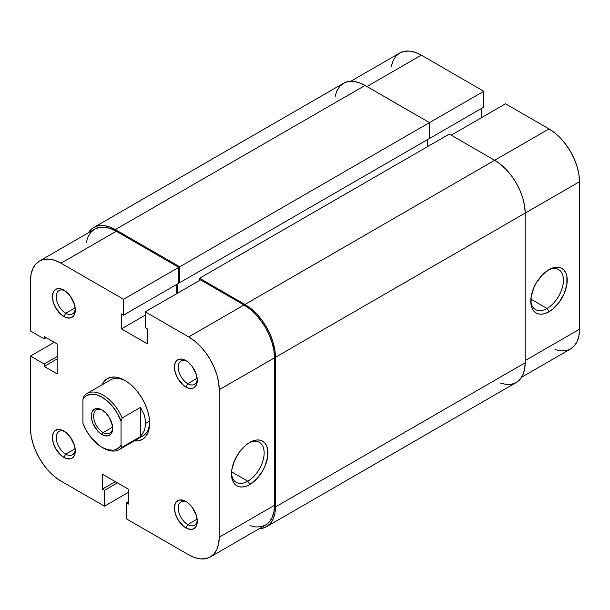 <?xml version="1.0" encoding="UTF-8"?>
<svg xmlns="http://www.w3.org/2000/svg" width="610" height="610" viewBox="0 0 610 610"><rect width="100%" height="100%" fill="white"/><g stroke="black" fill="none" stroke-linecap="round" stroke-linejoin="round"><path stroke-width="0.91" d="M547.094 308.446A23.096 13.336 120 0 0 563.419 280.707A23.096 13.336 120 0 0 548.024 270.23A23.096 13.336 -60 0 1 558.638 269.597A23.096 13.336 -60 0 1 562.176 288.095A23.096 13.336 -60 0 1 547.094 308.446L530.852 299.075L547.094 308.446A23.096 13.336 -60 0 1 535.549 309.59A23.096 13.336 -60 0 1 530.791 300.074A23.096 13.336 120 0 0 547.094 308.446L549 311.748L547.094 308.446M549 269.635A25.788 14.892 -60 0 1 567.231 280.165A25.788 14.892 -60 0 1 549 311.748L545.439 313.395L542.023 314.173L538.866 314.051L536.106 313.029L533.841 311.146L532.156 308.477L531.112 305.13L531.112 296.91L533.841 287.745L536.106 283.246L542.023 275.27L549 269.635L552.561 267.988L555.977 267.21L559.134 267.332L561.894 268.362L564.159 270.238L565.844 272.906L566.888 276.261L566.888 284.473L564.159 293.639L559.134 302.354L552.561 309.293L549 311.748A25.788 14.892 -60 0 1 530.769 301.218A25.788 14.892 -60 0 1 549 269.635L549 269.635M350.773 81.29L399.718 53.032A43.135 24.903 -120 0 1 421.281 55.167L483.806 91.271L483.806 107.116L428.525 139.034L483.806 107.116L483.806 91.271L179.759 266.806L115.328 229.612L365.047 85.438L429.478 122.633L429.478 138.485L179.759 282.659L429.478 138.485L429.478 122.633L483.806 91.271L421.281 55.167L366.953 86.536L421.281 55.167L415.334 52.414L409.607 51.11L404.338 51.324L399.718 53.032L395.921 56.181L393.099 60.642L391.368 66.246M554.947 349.583L560.674 350.88L565.943 350.674L570.563 348.958L574.361 345.809L577.182 341.348L578.913 335.744L579.5 329.217L579.5 181.734L578.913 174.529L577.182 166.919L574.361 159.202L570.563 151.676L565.943 144.623L560.674 138.325L554.947 133.018L549 128.908L505.537 103.814L451.209 135.184L505.537 103.814L549 128.908L494.672 160.277L549 128.908A43.135 24.903 -120 0 1 579.5 181.734L525.172 213.103L579.5 181.734L579.5 329.217L525.172 360.579L579.5 329.217A43.135 24.903 -120 0 1 570.563 348.958L521.626 377.216M481.709 117.57L481.709 108.328L481.709 117.57M525.172 362.782L275.453 506.956L275.453 357.277L525.172 213.103L525.172 362.782L275.453 506.956A43.135 24.903 60 0 1 266.517 526.697A43.135 24.903 60 0 1 259.227 528.71L261.896 528.413L266.517 526.697L270.314 523.555L273.135 519.095L274.866 513.49L275.453 506.956L275.453 357.277L525.172 213.103A43.135 24.903 -120 0 0 494.672 160.277L244.953 304.451A43.135 24.903 60 0 1 275.453 357.277L274.866 350.064L273.135 342.454L270.314 334.745L266.517 327.212L261.896 320.166L256.627 313.868L250.901 308.561L244.953 304.451L199.584 278.252L449.303 134.078L494.672 160.277L244.953 304.451L199.584 278.252L199.584 280.455L199.584 278.252L449.303 134.078L494.672 160.277L500.619 164.387L506.346 169.694L511.615 175.993L516.235 183.038L520.033 190.572L522.854 198.281L524.585 205.89L525.172 213.103L525.172 362.782A43.135 24.903 -120 0 1 516.235 382.523L520.033 379.382L522.854 374.921L524.585 369.317L525.172 362.782M427.381 146.736L427.381 139.698L427.381 146.736M177.662 283.871L177.662 293.113L177.662 283.871M179.759 282.659L178.806 282.11L179.759 282.659L179.759 266.806L179.759 282.659M93.765 227.477A43.135 24.903 60 0 1 115.328 229.612L109.381 226.851L103.654 225.555L98.385 225.761L93.765 227.477L89.967 230.618L88.374 232.784A43.135 24.903 60 0 1 93.765 227.477L343.483 83.303L348.104 81.587L353.373 81.382L359.099 82.678L365.047 85.438L429.478 122.633L179.759 266.806L115.328 229.612L365.047 85.438A43.135 24.903 -120 0 0 343.483 83.303L339.686 86.445L336.865 90.905L335.134 96.51M500.619 383.149L506.346 384.445L511.615 384.239L516.235 382.523L266.517 526.697M64.858 290.764A13.481 7.785 -120 0 0 56.242 297.276A13.481 7.785 -120 0 0 65.766 313.25L63.859 316.552A16.173 9.341 60 0 1 52.422 296.742A16.173 9.341 60 0 1 63.859 290.139L59.483 288.621L57.508 288.698L54.351 290.52L53.291 292.19L52.422 296.742L53.291 302.301L55.769 308.019L61.625 315.012L66.094 317.589L70.211 318.001L73.368 316.178L74.428 314.501L75.297 309.949L74.428 304.398L70.211 296.033L66.094 291.687L63.859 290.139A16.173 9.341 60 0 1 75.297 309.949A16.173 9.341 60 0 1 63.859 316.552L65.766 313.25A13.481 7.785 60 0 1 56.959 301.378A13.481 7.785 60 0 1 59.025 290.573A13.481 7.785 60 0 1 64.858 290.764M186.858 502.076A13.481 7.785 -120 0 0 178.242 508.587A13.481 7.785 -120 0 0 187.766 524.562L185.859 527.863A16.173 9.341 60 0 1 174.422 508.054A16.173 9.341 60 0 1 185.859 501.45L183.625 500.413L179.508 500.009L176.351 501.832L175.291 503.502L174.422 508.054L175.291 513.612L177.769 519.331L183.625 526.323L188.094 528.9L192.211 529.305L195.368 527.49L196.428 525.812L197.297 521.26L196.428 515.702L192.211 507.345L188.094 502.991L185.859 501.45A16.173 9.341 60 0 1 197.297 521.26A16.173 9.341 60 0 1 185.859 527.863L187.766 524.562A13.481 7.785 60 0 1 178.959 512.682A13.481 7.785 60 0 1 181.025 501.885A13.481 7.785 60 0 1 186.858 502.076M64.858 431.644A13.481 7.785 -120 0 0 56.242 438.148A13.481 7.785 -120 0 0 65.766 454.13L63.859 457.431A16.173 9.341 60 0 1 52.422 437.622A16.173 9.341 60 0 1 63.859 431.018L61.625 429.981L57.508 429.57L54.351 431.392L53.291 433.07L52.422 437.622L53.291 443.173L55.769 448.891L61.625 455.883L66.094 458.461L70.211 458.872L71.95 458.232L74.428 455.38L75.297 450.828L74.428 445.269L70.211 436.912L66.094 432.559L63.859 431.018A16.173 9.341 60 0 1 75.297 450.828A16.173 9.341 60 0 1 63.859 457.431L65.766 454.13A13.481 7.785 60 0 1 56.959 442.25A13.481 7.785 60 0 1 59.025 431.445A13.481 7.785 60 0 1 64.858 431.644M186.858 361.204A13.481 7.785 -120 0 0 178.242 367.716A13.481 7.785 -120 0 0 187.766 383.69L185.859 386.992A16.173 9.341 60 0 1 174.422 367.182A16.173 9.341 60 0 1 185.859 360.579L181.483 359.054L177.769 359.778L176.351 360.96L175.291 362.63L174.422 367.182L175.291 372.74L177.769 378.452L183.625 385.451L188.094 388.029L192.211 388.433L193.95 387.792L196.428 384.94L197.297 380.388L196.428 374.83L192.211 366.473L188.094 362.119L185.859 360.579A16.173 9.341 60 0 1 197.297 380.388A16.173 9.341 60 0 1 185.859 386.992L187.766 383.69A13.481 7.785 60 0 1 178.959 371.81A13.481 7.785 60 0 1 181.025 361.013A13.481 7.785 60 0 1 186.858 361.204M231.51 472.864A23.096 13.336 120 0 0 247.812 481.237L249.719 484.538A25.788 14.892 -60 0 1 231.487 474.008A25.788 14.892 -60 0 1 249.719 442.425L253.28 440.778L256.696 440.001L259.852 440.123L262.613 441.144L264.877 443.028L266.562 445.696L267.607 449.051L267.607 457.264L264.877 466.429L262.613 470.928L256.696 478.903L249.719 484.538L246.158 486.185L242.742 486.963L239.585 486.841L236.825 485.812L234.56 483.936L232.875 481.267L231.831 477.912L231.831 469.7L234.56 460.535L239.585 451.819L246.158 444.881L249.719 442.425A25.788 14.892 -60 0 1 267.958 452.955A25.788 14.892 -60 0 1 249.719 484.538L247.812 481.237A23.096 13.336 -60 0 1 236.268 482.38A23.096 13.336 -60 0 1 231.51 472.864M101.946 384.879A35.044 20.237 60 0 1 124.859 380.388L120.025 378.147L115.374 377.094L111.089 377.262L107.337 378.65L104.257 381.212L101.946 384.879M231.571 471.858L247.812 481.237L231.571 471.858M75.16 307.829L65.766 313.25L75.16 307.829M75.16 448.701L65.766 454.13L75.16 448.701M197.16 519.14L187.766 524.562L197.16 519.14M197.16 378.269L187.766 383.69L197.16 378.269M86.956 393.534A32.353 18.681 60 0 1 122.191 417.957L140.491 407.388L144.463 415.349L145.828 423.309L149.572 421.152L145.828 423.309L144.463 430.599L140.491 436.592L122.191 447.153L121.047 445.262A30.736 17.743 60 0 1 101.984 447.305A30.736 17.743 60 0 1 82.922 423.256L82.922 399.154L86.361 395.753L90.905 394.228L96.243 394.693L101.984 397.118L107.726 401.327L113.063 407.022L117.608 413.793L121.047 421.167L121.047 445.262L119.484 447.191L115.458 449.677L113.063 450.195L107.726 449.73L101.984 447.305L99.087 445.407L90.905 437.4L86.361 430.629L82.922 423.256L82.922 399.154L84.066 395.943A32.353 18.681 60 0 1 86.956 393.534L110.593 379.885A32.353 18.681 60 0 1 125.835 380.975M188.719 554.833L126.194 518.729L126.194 502.884L128.291 504.096L128.291 489.128L102.366 474.161L102.366 489.128L104.462 490.333L104.462 506.186L61 481.092L55.053 476.982L49.326 471.675L44.057 465.377L39.436 458.324L35.639 450.798L32.818 443.081L31.087 435.471L30.5 428.266L30.5 356.065L30.5 428.266A43.135 24.903 60 0 0 61 481.092L104.462 506.186L104.462 490.333L102.366 489.128L115.328 481.641L102.366 489.128L102.366 474.161L128.291 489.128L128.291 504.096L126.194 502.884L128.291 501.672L126.194 502.884L126.194 518.729L188.719 554.833L194.666 557.586L200.393 558.89L205.662 558.676L210.282 556.968A43.135 24.903 60 0 1 188.719 554.833M39.436 261.042L94.718 229.124A43.135 24.903 -120 0 1 116.281 231.259L61 263.177A43.135 24.903 60 0 0 39.436 261.042A43.135 24.903 60 0 0 30.5 280.783L30.5 330.971L44.225 338.901L46.322 337.688L44.225 338.901L44.225 336.476L57.188 343.956L57.188 373.892L44.225 366.412L44.225 363.987L30.5 356.065L54.328 342.309L30.5 356.065L44.225 363.987L44.225 366.412L57.188 373.892L57.188 343.956L44.225 336.476L44.225 338.901L30.5 330.971L30.5 280.783L31.087 274.256L32.818 268.652L35.639 264.191L39.436 261.042L44.057 259.326L49.326 259.12L55.053 260.417L61 263.177L116.281 231.259L178.806 267.355L123.525 299.274L61 263.177L123.525 299.274L123.525 315.126L121.428 313.914L121.428 328.881L147.353 343.849L147.353 328.881L145.256 327.669L145.256 311.824L188.719 336.918L194.666 341.028L200.393 346.335L205.662 352.633L210.282 359.679L214.079 367.205L216.901 374.921L218.632 382.531L219.219 389.744L219.219 537.219L218.632 543.754L216.901 549.358L214.079 553.819L210.282 556.968L265.563 525.05L269.361 521.901L272.182 517.44L273.913 511.836L274.5 505.301L274.5 357.826L273.913 350.62L272.182 343.011L269.361 335.294L265.563 327.768L260.943 320.715L255.674 314.417L249.947 309.11L244 305L200.537 279.906L244 305L188.719 336.918L145.256 311.824L200.537 279.906L145.256 311.824L145.256 327.669L147.353 328.881L147.353 343.849L121.428 328.881L145.256 315.126L121.428 328.881L121.428 313.914L123.525 315.126L178.806 283.208L178.806 267.355L116.281 231.259L110.334 228.498L104.607 227.202L99.338 227.416L94.718 229.124L90.92 232.273L88.099 236.733L86.368 242.338M149.625 422.173A32.353 18.681 60 0 1 142.938 435.921L119.301 449.562A32.353 18.681 60 0 1 102.549 447.618M176.709 293.662L176.709 284.42L176.709 293.662M249.947 525.675L255.674 526.971L260.943 526.758L265.563 525.05A43.135 24.903 -120 0 0 274.5 505.301L274.5 357.826L219.219 389.744L219.219 537.219L274.5 505.301L219.219 537.219A43.135 24.903 60 0 1 210.282 556.968M134.291 440.908L138.63 440.748L142.382 439.353L145.462 436.798L147.757 433.169L149.168 428.616L149.641 423.309L149.168 417.453L147.757 411.27L145.462 405.002L142.382 398.887L138.63 393.16L134.345 388.044L129.694 383.728L124.859 380.388A35.044 20.237 60 0 1 149.641 423.309A35.044 20.237 60 0 1 134.291 440.908M128.291 492.43L104.462 506.186L128.291 492.43M197.251 379.214A13.481 7.785 60 0 1 194.506 384.353A13.481 7.785 60 0 1 187.766 383.69A13.481 7.785 -120 0 0 197.251 379.214M197.251 520.086A13.481 7.785 60 0 1 194.506 525.233A13.481 7.785 60 0 1 187.766 524.562A13.481 7.785 -120 0 0 197.251 520.086M75.251 449.646A13.481 7.785 60 0 1 72.506 454.793A13.481 7.785 60 0 1 65.766 454.13A13.481 7.785 -120 0 0 75.251 449.646M75.251 308.774A13.481 7.785 60 0 1 72.506 313.921A13.481 7.785 60 0 1 65.766 313.25A13.481 7.785 -120 0 0 75.251 308.774M178.806 267.355L178.806 283.208L123.525 315.126L123.525 299.274L178.806 267.355M44.225 366.412L57.188 358.924L44.225 366.412M44.225 363.987L57.188 356.507L44.225 363.987M117.425 482.853L104.462 490.333L117.425 482.853M248.743 443.02A23.096 13.336 -60 0 1 259.357 442.38A23.096 13.336 -60 0 1 262.895 460.886A23.096 13.336 -60 0 1 247.812 481.237A23.096 13.336 120 0 0 264.138 453.489A23.096 13.336 120 0 0 248.743 443.02M219.219 389.744L274.5 357.826A43.135 24.903 -120 0 0 244 305L188.719 336.918A43.135 24.903 60 0 1 219.219 389.744M139.408 437.217A32.353 18.681 -120 0 0 149.618 422.173M102.572 410.24A13.481 7.785 -120 0 0 93.605 416.371A13.481 7.785 -120 0 0 103.128 432.559L101.984 434.533A15.098 8.715 60 0 1 91.309 416.05A15.098 8.715 60 0 1 101.984 409.882L97.897 408.464L94.436 409.135L92.125 411.796L91.515 413.763L91.515 418.567L93.109 423.935L97.897 431.239L99.903 433.1L104.066 435.502L107.917 435.883L110.86 434.183L111.843 432.62L112.453 430.66L112.453 425.849L109.533 417.85L106.071 413.183L101.984 409.882A15.098 8.715 60 0 1 112.659 428.372A15.098 8.715 60 0 1 101.984 434.533L103.128 432.559A13.481 7.785 60 0 1 94.321 420.679A13.481 7.785 60 0 1 96.388 409.874A13.481 7.785 60 0 1 102.572 410.24M112.606 427.084L103.128 432.559L112.606 427.084M101.984 447.305L103.128 447.961A32.353 18.681 -120 0 0 122.191 447.153L121.047 445.262L121.047 421.167L122.191 417.957L140.491 407.388L140.491 436.592L122.191 447.153A32.353 18.681 60 0 1 119.301 449.562M112.644 427.686A13.481 7.785 60 0 1 109.869 433.222A13.481 7.785 60 0 1 103.128 432.559A13.481 7.785 -120 0 0 112.644 427.686M140.491 407.388L144.463 415.349L145.828 423.309L144.463 430.599L140.491 436.592L140.491 407.388M82.922 399.154A30.736 17.743 60 0 1 101.984 397.118A30.736 17.743 60 0 1 121.047 421.167L122.191 417.957A32.353 18.681 -120 0 0 84.066 395.943L82.922 399.154"/></g></svg>
